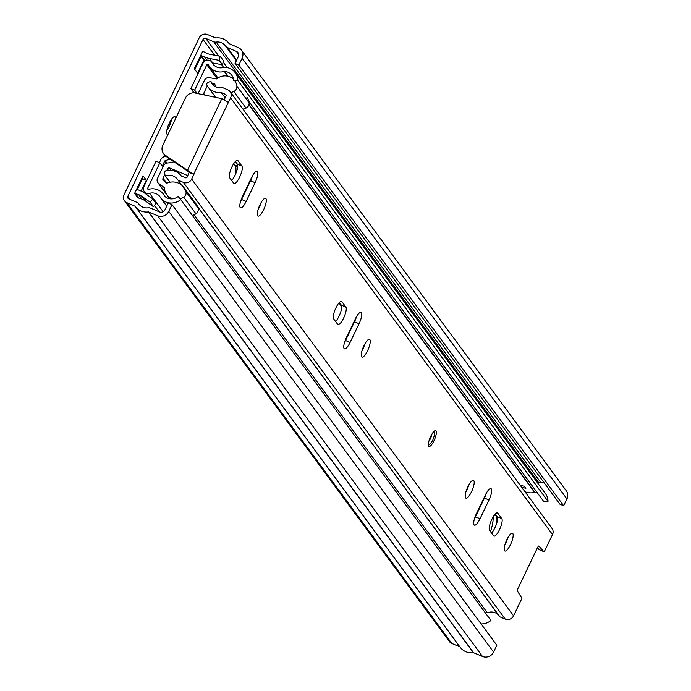 <?xml version="1.0" encoding="UTF-8"?>
<svg xmlns="http://www.w3.org/2000/svg" width="691" height="691" viewBox="0 0 691 691"><rect width="100%" height="100%" fill="white"/><g stroke="black" fill="none" stroke-linecap="round" stroke-linejoin="round"><path stroke-width="1.04" d="M175.626 118.515A9.657 2.686 113 0 0 174.883 116.693A9.657 2.686 113 0 0 169.295 123.102A9.657 2.686 113 0 0 167.352 134.469A9.657 2.686 113 0 0 167.965 134.486M166.807 130.478A9.657 2.686 113 0 0 169.148 126.453A9.657 2.686 113 0 0 171.636 119.077M459.99 646.975A14.632 13.872 143.6 0 0 460.215 647.303A14.632 13.872 143.6 0 0 473.3 652.615L482.491 656.45A8.456 8.016 143.6 0 0 493.573 652.088L496.838 645.282L172.007 204.588L168.215 202.981L164.95 209.788A4.163 3.947 143.6 0 1 159.491 211.93L150.526 208.129A4.716 4.474 -36.4 0 0 148.09 207.818A10.339 9.804 143.6 0 1 138.848 204.052A10.339 9.804 143.6 0 1 138.684 203.828A4.716 4.474 -36.4 0 0 136.818 202.316L128.794 198.913A2.056 1.952 143.6 0 1 127.852 196.304L203.016 39.439A2.056 1.952 143.6 0 1 205.711 38.376L213.735 41.771A4.716 4.474 -36.4 0 0 216.171 42.082A10.339 9.804 143.6 0 1 225.413 45.848A10.339 9.804 143.6 0 1 225.577 46.072A4.716 4.474 -36.4 0 0 227.443 47.584L236.417 51.393A4.163 3.947 143.6 0 1 238.317 56.653L235.061 63.46L238.853 65.066L563.683 505.769L559.883 504.162L235.061 63.46M203.24 51.851L202.748 51.177L194.318 68.763L197.609 73.229L204.026 59.832A4.716 4.474 143.6 0 1 202.618 58.605L200.537 55.79M141.137 191.096L146.328 180.256L143.046 175.79L134.615 193.376L137.906 197.833L141.888 199.06A21.456 20.333 143.6 0 1 145.628 201.15L153.523 206.764L150.232 202.308L142.337 196.693A21.456 20.333 -36.4 0 0 138.597 194.603L134.615 193.376M194.845 69.471L201.064 56.498M172.007 204.588L168.751 211.394A8.456 8.016 143.6 0 1 157.66 215.756L148.47 211.921A14.632 13.872 143.6 0 1 135.393 206.6A14.632 13.872 143.6 0 1 135.16 206.272L126.963 202.739A6.349 6.02 143.6 0 1 124.06 194.698L199.215 37.824A6.349 6.02 143.6 0 1 207.542 34.55L215.791 37.979A14.632 13.872 143.6 0 1 228.868 43.3A14.632 13.872 143.6 0 1 229.101 43.628L238.248 47.567A8.456 8.016 143.6 0 1 241.444 50.08A8.456 8.016 143.6 0 1 242.109 58.269L238.853 65.066M137.345 189.472L142.536 178.641L142.018 177.933M459.93 646.914L451.793 643.433A6.349 6.02 143.6 0 1 449.392 641.542L124.561 200.848M536.657 481.662L538.565 482.473A4.716 4.474 -36.4 0 0 541.001 482.784A10.339 9.804 143.6 0 1 544.163 482.828M241.444 50.08L566.274 490.774A8.456 8.016 143.6 0 1 566.94 498.962L563.683 505.769M142.536 178.641L146.328 180.256M202.748 51.177L206.359 53.172A21.456 20.333 -36.4 0 0 210.505 54.425L220.196 56.273L219.194 60.35L209.503 58.502A25.748 24.401 -36.4 0 1 204.527 56.99L201.107 55.548A4.716 4.474 -36.4 0 1 200.736 55.366M205.711 60.566L204.398 60.005A4.716 4.474 143.6 0 1 204.026 59.832M220.196 56.273L223.487 60.739L222.485 64.807L212.785 62.959A25.748 24.401 143.6 0 1 212.362 62.881M222.485 64.807L219.194 60.35M153.523 206.764L156.106 203.361L152.815 198.896L144.92 193.29A25.748 24.401 -36.4 0 0 140.428 190.776L137.008 189.334A4.716 4.474 -36.4 0 0 136.628 189.187M152.815 198.896L150.232 202.308M430.718 436.366A8.586 2.384 113 0 0 428.99 446.472A8.586 2.384 113 0 0 433.965 440.78A8.586 2.384 113 0 0 435.693 430.674A8.586 2.384 113 0 0 430.718 436.366M506.848 539.662A9.657 2.686 113 0 0 504.905 551.029A9.657 2.686 113 0 0 510.502 544.62A9.657 2.686 113 0 0 512.446 533.245A9.657 2.686 113 0 0 506.848 539.662M507.868 537.71A9.657 2.686 -67 0 1 505.95 542.685A9.657 2.686 -67 0 1 504.931 544.638M499.498 529.686A9.657 2.686 113 0 0 501.796 518.604L497.814 513.206A9.657 2.686 113 0 0 497.46 512.921A9.657 2.686 113 0 0 491.534 520.038A9.657 2.686 113 0 0 489.573 530.412L493.547 535.81A9.657 2.686 113 0 0 493.901 536.095A9.657 2.686 113 0 0 499.498 529.686M495.274 514.018L497.235 516.678A9.657 2.686 -67 0 1 494.946 527.76A9.657 2.686 -67 0 1 491.534 533.072M467.867 486.775A9.657 2.686 113 0 0 465.924 498.142A9.657 2.686 113 0 0 471.521 491.733A9.657 2.686 113 0 0 473.465 480.366A9.657 2.686 113 0 0 467.867 486.775M468.887 484.823A9.657 2.686 -67 0 1 466.969 489.798A9.657 2.686 -67 0 1 465.95 491.75M363.924 345.75A9.657 2.686 113 0 0 361.98 357.117A9.657 2.686 113 0 0 367.577 350.708A9.657 2.686 113 0 0 369.521 339.341A9.657 2.686 113 0 0 363.924 345.75M364.943 343.798A9.657 2.686 -67 0 1 363.025 348.782A9.657 2.686 -67 0 1 362.006 350.734M343.582 318.154A9.657 2.686 113 0 0 345.871 307.072L341.898 301.673A9.657 2.686 113 0 0 341.544 301.388A9.657 2.686 113 0 0 335.619 308.506A9.657 2.686 113 0 0 333.649 318.879L337.631 324.278A9.657 2.686 113 0 0 337.985 324.563A9.657 2.686 113 0 0 343.582 318.154M339.359 302.477L341.319 305.146A9.657 2.686 -67 0 1 339.031 316.219A9.657 2.686 -67 0 1 335.619 321.54M259.98 204.726A9.657 2.686 113 0 0 258.037 216.093A9.657 2.686 113 0 0 263.634 209.684A9.657 2.686 113 0 0 265.577 198.317A9.657 2.686 113 0 0 259.98 204.726M260.999 202.774A9.657 2.686 -67 0 1 259.082 207.758A9.657 2.686 -67 0 1 258.054 209.71M239.639 177.129A9.657 2.686 113 0 0 241.928 166.047L237.946 160.649A9.657 2.686 113 0 0 237.6 160.364A9.657 2.686 113 0 0 231.675 167.481A9.657 2.686 113 0 0 229.706 177.855L233.688 183.253A9.657 2.686 113 0 0 234.042 183.538A9.657 2.686 113 0 0 239.639 177.129M235.415 161.461L237.376 164.121A9.657 2.686 -67 0 1 235.078 175.203A9.657 2.686 -67 0 1 231.666 180.515M480.029 518.725L489.003 499.999A9.657 2.686 113 0 0 490.947 488.623A9.657 2.686 113 0 0 485.35 495.041L476.375 513.767A9.657 2.686 113 0 0 474.432 525.134A9.657 2.686 113 0 0 480.029 518.725L475.477 516.79A9.657 2.686 -67 0 1 474.458 518.742M350.095 342.442L359.07 323.716A9.657 2.686 113 0 0 361.013 312.349A9.657 2.686 113 0 0 355.416 318.758L346.441 337.484A9.657 2.686 113 0 0 344.498 348.86A9.657 2.686 113 0 0 350.095 342.442L345.543 340.516A9.657 2.686 -67 0 1 344.524 342.468M246.151 201.427L255.126 182.692A9.657 2.686 113 0 0 257.069 171.325A9.657 2.686 113 0 0 251.472 177.734L242.498 196.469A9.657 2.686 113 0 0 240.554 207.836A9.657 2.686 113 0 0 246.151 201.427L241.6 199.492A9.657 2.686 -67 0 1 240.58 201.444M539.291 549.716A2.142 0.596 -67 0 1 539.213 549.699A2.142 0.596 -67 0 1 539.144 549.647L543.696 551.582L538.92 546.089A2.142 0.596 -67 0 0 538.85 546.045A2.142 0.596 -67 0 0 537.607 547.471L517.904 588.585A2.142 0.596 -67 0 0 517.386 591.038L521.584 597.724A2.142 0.596 113 0 1 521.066 600.177L513.568 615.819A6.349 6.02 143.6 0 1 505.242 619.101L499.93 616.847L197.591 206.661M543.696 551.582A2.142 0.596 113 0 0 543.765 551.634A2.142 0.596 113 0 0 545.009 550.209L552.506 534.558A6.349 6.02 -36.4 0 0 551.997 528.408L230.094 91.678A6.349 6.02 143.6 0 1 230.595 97.828L193.705 174.167L187.494 170.357L189.153 172.232L193.895 174.426L191.666 179.09A6.349 6.02 143.6 0 1 183.34 182.364L178.028 180.118A0.674 0.639 -36.4 0 1 177.734 179.867A10.339 9.804 143.6 0 0 177.25 179.133A10.339 9.804 143.6 0 0 165.443 176.067L164.493 173.553A2.142 2.03 -36.4 0 1 166.073 170.729A15.487 14.684 143.6 0 1 181.336 175.998L185.534 177.777A1.201 1.14 143.6 0 0 187.106 177.164L189.153 172.232M486.369 493.089A9.657 2.686 -67 0 1 484.451 498.064L475.477 516.79M356.435 316.806A9.657 2.686 -67 0 1 354.518 321.79L345.543 340.516M252.491 175.782A9.657 2.686 -67 0 1 250.574 180.766L241.6 199.492M224.212 99.72L226.043 95.894A1.201 1.14 143.6 0 0 225.499 94.373L221.293 92.594A15.487 14.684 143.6 0 1 207.991 86.902A15.487 14.684 143.6 0 1 206.989 85.33A2.142 2.03 -36.4 0 1 208.19 82.341L210.824 81.348L214.132 85.831M537.477 547.738L539.144 549.647M194.016 214.832L487.345 612.796A10.339 9.804 143.6 0 1 498.582 615.163M499.671 616.64L197.73 206.998L499.645 616.597A0.674 0.639 -36.4 0 0 499.93 616.847M230.094 91.678A6.349 6.02 143.6 0 0 227.693 89.787L222.381 87.532A0.674 0.639 -36.4 0 0 221.992 87.498A10.339 9.804 143.6 0 1 212.137 83.844A10.339 9.804 143.6 0 1 210.824 81.348M189.343 172.5L193.895 174.426M169.995 182.234L165.443 176.067M225.136 97.802L221.293 92.594M221.846 98.658L187.494 170.357L165.399 155.32A8.586 8.137 -36.4 0 1 163.517 153.514A8.586 8.137 -36.4 0 1 162.834 145.205L185.482 97.941A8.586 8.137 -36.4 0 1 195.233 93.043L221.846 98.658L228.168 102.225M165.399 155.32L166.376 156.641L188.47 171.679M166.376 156.641A8.586 8.137 143.6 0 1 164.493 154.836L163.517 153.514M353.939 322.999L353.602 322.55M496.725 523.225A23.598 6.564 113 0 0 496.475 516.626L494.972 514.346M483.864 499.282L483.536 498.824M490.489 531.655A23.598 6.564 113 0 0 493.098 517.006M482.836 501.433L482.499 500.975M233.791 163.551L235.493 166.09A23.598 6.564 -67 0 1 235.51 174.27M352.902 325.15L352.574 324.701M194.655 90.167L206.834 64.764A0.855 0.812 -36.4 0 1 208.354 64.686A14.416 13.665 -36.4 0 0 209.528 66.621A14.416 13.665 -36.4 0 0 224.316 71.458A0.855 0.812 -36.4 0 1 224.601 71.432A10.305 9.769 -36.4 0 1 231.779 75.259A10.305 9.769 -36.4 0 1 233.601 80.743L237.816 80.484A14.597 13.837 -36.4 0 0 235.234 72.71A14.597 13.837 -36.4 0 0 225.067 67.295A5.148 4.88 -36.4 0 0 223.374 67.476A10.123 9.596 -36.4 0 1 212.983 64.073A10.123 9.596 -36.4 0 1 212.154 62.717A5.148 4.88 -36.4 0 0 203.042 63.149L190.863 88.56L194.655 90.167L197.056 93.423M166.211 163.249L164.665 161.158A0.855 0.812 143.6 0 1 165.201 160.692L170.021 159.129M164.665 161.158L162.299 166.099L159.863 162.8L147.684 188.202A0.855 0.812 143.6 0 0 148.634 189.325A14.416 13.665 143.6 0 1 163.43 194.171A14.416 13.665 143.6 0 1 164.605 196.089A0.855 0.812 143.6 0 0 164.769 196.313A10.305 9.769 143.6 0 0 178.148 196.486L180.722 199.63A14.597 13.837 143.6 0 1 161.78 199.379A5.148 4.88 143.6 0 1 160.804 198.067A10.123 9.596 143.6 0 0 159.975 196.71A10.123 9.596 143.6 0 0 149.584 193.316A5.148 4.88 143.6 0 1 143.892 186.596L156.071 161.184L159.863 162.8M468.42 587.117L467.6 588.827M192.806 92.888L193.299 91.868L190.863 88.56M235.234 72.71L545.441 493.581A14.597 13.837 -36.4 0 1 548.023 501.346L237.816 80.484M159.405 162.601L160.873 159.552A5.148 4.88 143.6 0 1 164.061 156.762L165.788 156.201M180.722 199.63L490.938 620.492A14.597 13.837 143.6 0 1 481.074 623.904M193.299 91.868L196.9 93.389M524.901 491.647A14.416 13.665 -36.4 0 0 534.532 492.329L248.915 104.833M537.287 492.761A10.305 9.769 -36.4 0 0 534.817 492.294A0.855 0.812 -36.4 0 0 534.532 492.329M548.023 501.346L543.808 501.606L248.872 101.465M521.601 487.164L525.894 488.347L524.296 486.179A14.416 13.665 -36.4 0 1 520.029 485.03M237.687 167.023L235.493 166.09M181.776 185.197A14.649 13.88 143.6 0 1 183.858 187.434L196.08 204.009A14.649 13.88 143.6 0 1 198.11 208.112A5.113 4.846 -36.4 0 1 195.933 213.778A12.827 12.162 143.6 0 1 192.374 215.437M246.92 97.25A12.827 12.162 143.6 0 1 249.105 102.795A5.113 4.846 -36.4 0 1 246.039 108.081A14.649 13.88 143.6 0 1 242.947 109.109M172.655 198.827A12.827 12.162 143.6 0 1 171.601 198.429A12.827 12.162 143.6 0 1 166.747 194.62A12.827 12.162 143.6 0 1 164.475 187.736L158.628 183.391A4.293 4.068 143.6 0 1 157.488 178.425L163.663 165.538A4.293 4.068 143.6 0 1 167.205 163.024L172.923 162.402L173.389 161.418M183.858 187.434A14.649 13.88 143.6 0 1 185.896 191.528A5.113 4.846 143.6 0 1 183.711 197.194A12.827 12.162 143.6 0 1 180.101 198.87M164.847 174.495L163.041 178.261A2.142 2.03 143.6 0 0 163.603 180.74L166.859 183.201A14.649 13.88 143.6 0 1 181.5 184.972M187.84 175.644L169.235 167.783A2.142 2.03 143.6 0 0 167.464 169.045L166.721 170.591M203.551 94.797A2.142 2.03 143.6 0 1 203.698 93.406L207.309 85.874M216.24 86.997A14.649 13.88 143.6 0 1 214.581 83.602L212.206 83.222M234.707 80.674A12.827 12.162 143.6 0 1 236.883 86.211A5.113 4.846 143.6 0 1 233.817 91.506A14.649 13.88 143.6 0 1 230.725 92.534M198.153 93.656A4.293 4.068 143.6 0 1 198.395 93.043L204.562 80.156A4.293 4.068 143.6 0 1 209.278 77.677L216.611 78.921A12.827 12.162 143.6 0 1 233.463 79.249M169.295 167.775L171.204 170.375M223.634 67.407L221.586 64.634M214.642 55.22L203.016 39.439M130.219 199.518L127.852 196.304M139.012 204.286L138.684 203.828M238.706 54.494L236.417 51.393M225.655 46.185L236.374 60.722L225.732 46.28M236.668 60.1L227.443 47.584M541.001 482.784L216.171 42.082M538.565 482.473L213.735 41.771M227.253 67.588L223.167 62.052M218.701 55.988L205.711 38.376M482.491 656.45L157.66 215.756M493.573 652.088L168.751 211.394M473.516 652.649L148.695 211.947M473.3 652.615L148.47 211.921M459.817 646.836L134.987 206.143M451.793 643.433L126.963 202.739M566.94 498.962L242.109 58.269M204.398 60.005L201.107 55.548M206.885 60.195L204.527 56.99M212.785 62.959L209.503 58.502M138.468 197.617L135.177 193.152M141.888 199.06L138.597 194.603M145.628 201.15L142.337 196.693M497.235 516.678L501.796 518.604M341.319 305.146L345.871 307.072M237.376 164.121L241.928 166.047M552.506 534.558L230.595 97.828M513.568 615.819L191.666 179.09M185.369 190.085L178.028 180.118M505.242 619.101L183.34 182.364M226.156 95.272L225.499 94.373M250.574 180.766L255.126 182.692M237.143 160.312L237.946 160.649M354.518 321.79L359.07 323.716M341.095 301.336L341.898 301.673M484.451 498.064L489.003 499.999M497.01 512.869L497.814 513.206M431.685 434.527A4.293 1.192 -67 0 1 430.493 438.552A4.293 1.192 -67 0 1 428.973 440.918M497.624 518.181L496.475 516.626M355.079 320.555L354.759 320.123M251.135 179.53L250.816 179.099M249.917 182.122L249.589 181.673M341.7 306.649L338.961 302.926M494.393 515.063L496.008 515.754M217.026 78.593L206.834 64.764M166.946 163.059L165.201 160.692M148.53 189.351L147.684 188.202M214.037 65.265L212.154 62.717M163.136 211.705L149.584 193.316M166.721 206.091L161.78 199.379M534.817 492.294L249.002 104.531M228.177 76.286L224.601 71.432M227.805 76.191L224.316 71.458M235.018 165.218L237.764 165.78M204.942 95.09L203.698 93.406M246.039 108.081L233.817 91.506M236.883 86.211L249.105 102.795M165.823 193.143L158.628 183.391M195.933 213.778L183.711 197.194M185.896 191.528L198.11 208.112M167.464 169.045L168.423 170.349M166.462 182.899L163.041 178.261M169.235 167.783L171.135 170.366M139.055 204.329L138.606 203.724M460.215 647.303L135.393 206.6M215.704 97.362L207.991 86.902M543.765 551.634L539.213 549.699M432.246 433.603L431.806 434.311M428.377 445.384L431.072 443.052L432.834 440.029L434.665 434.587L434.484 430.994M428.705 441.964L428.912 441.152M214.305 65.507L211.74 62.026M159.206 211.809L154.525 205.452M146.259 194.24L144.298 191.58M166.686 206.168L161.219 198.749M217.907 77.979L209.528 66.621M165.425 196.875L163.43 194.171M169.805 198.766L166.747 194.62M169.753 198.758L157.824 182.579"/></g></svg>
